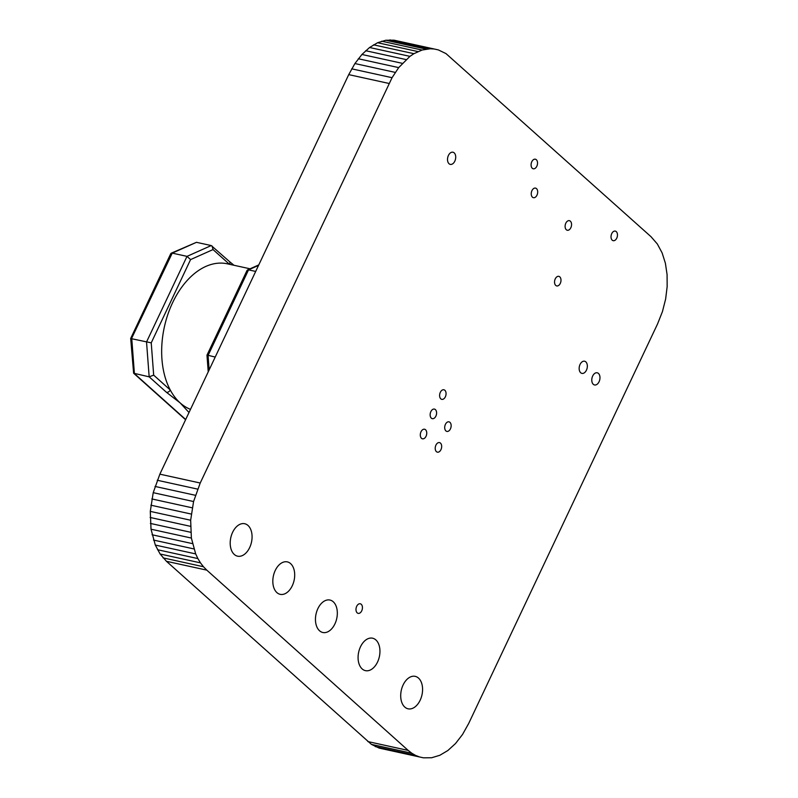 <?xml version="1.0" encoding="UTF-8"?>
<svg xmlns="http://www.w3.org/2000/svg" width="798" height="798" viewBox="0 0 798 798"><rect width="100%" height="100%" fill="white"/><g stroke="black" fill="none" stroke-linecap="round" stroke-linejoin="round"><path stroke-width="1.2" d="M657.602 323.838L468.735 723.377L462.551 734.449L455.528 743.527L447.887 750.499L439.848 755.277L431.638 757.751L423.479 757.831L379.13 748.095L371.449 744.394L166.443 561.293L160.119 554.011L155.311 545.064L151.022 529.204L150.293 511.388L153.216 492.675L159.859 474.162L348.726 74.623L354.911 63.551L361.933 54.473L369.574 47.501L377.604 42.723L385.813 40.249L393.973 40.169L438.331 49.905L446.002 53.606L651.018 236.707L657.343 243.989L662.14 252.936L665.392 263.24L667.078 274.572L667.158 286.612L665.632 299.05L662.45 311.569L657.602 323.838M423.479 757.831L379.13 748.095M419.489 756.943L415.588 755.417L375.23 746.569M415.588 755.417L411.818 753.252L371.449 744.394M411.818 753.252L408.187 750.419L367.828 741.561M408.187 750.419L206.802 570.141L166.443 561.293M206.802 570.141L203.45 566.73L163.091 557.882M203.45 566.73L200.478 562.869L160.119 554.011M200.478 562.869L197.884 558.58L157.525 549.722M197.884 558.58L195.68 553.912L155.311 545.064M195.68 553.912L191.38 538.061L190.652 520.236L193.575 501.533L200.218 483.019L392.057 77.695L398.691 67.611L409.933 56.359L413.913 53.685L422.062 50.045L430.282 48.758L389.913 39.9M430.282 48.758L434.341 49.017M193.854 548.914L153.495 540.056M426.182 49.107L385.813 40.249M192.418 543.618L152.059 534.76M422.062 50.045L381.703 41.197M191.38 538.061L151.022 529.204M417.972 51.581L377.604 42.723M190.742 532.286L150.383 523.428M413.913 53.685L373.554 44.828M190.493 526.331L150.134 517.473M409.933 56.359L369.574 47.501M190.652 520.236L150.293 511.388M406.052 59.571L365.684 50.723M191.221 514.052L150.862 505.194M402.292 63.331L361.933 54.473M192.188 507.807L151.829 498.95M398.691 67.611L358.332 58.753M193.575 501.533L153.216 492.675M395.269 72.399L354.911 63.551M195.37 495.289L155.012 486.431M392.057 77.695L351.699 68.837M197.585 489.104L157.226 480.246M389.085 83.471L348.726 74.623M200.218 483.019L159.859 474.162M421.504 438.301A4.908 3.122 -77.6 0 1 420.696 432.536A4.908 3.122 -77.6 0 1 424.576 429.234A4.908 3.122 -77.6 0 1 425.543 429.743A4.908 3.122 -77.6 0 1 426.351 435.509A4.908 3.122 -77.6 0 1 422.471 438.81A4.908 3.122 -77.6 0 1 421.504 438.301M440.805 398.85A4.908 3.122 -77.6 0 1 440.007 393.085A4.908 3.122 -77.6 0 1 443.878 389.773A4.908 3.122 -77.6 0 1 444.855 390.282A4.908 3.122 -77.6 0 1 445.663 396.047A4.908 3.122 -77.6 0 1 441.783 399.359A4.908 3.122 -77.6 0 1 440.805 398.85M431.339 418.162A4.908 3.122 -77.6 0 1 430.541 412.396A4.908 3.122 -77.6 0 1 434.421 409.085A4.908 3.122 -77.6 0 1 435.389 409.593A4.908 3.122 -77.6 0 1 436.197 415.359A4.908 3.122 -77.6 0 1 432.317 418.671A4.908 3.122 -77.6 0 1 431.339 418.162M436.416 451.658A4.908 3.122 -77.6 0 1 435.618 445.892A4.908 3.122 -77.6 0 1 439.489 442.591A4.908 3.122 -77.6 0 1 440.466 443.099A4.908 3.122 -77.6 0 1 441.274 448.865A4.908 3.122 -77.6 0 1 437.394 452.167A4.908 3.122 -77.6 0 1 436.416 451.658M445.902 430.91A4.908 3.122 -77.6 0 1 445.094 425.144A4.908 3.122 -77.6 0 1 448.975 421.833A4.908 3.122 -77.6 0 1 449.952 422.341A4.908 3.122 -77.6 0 1 450.75 428.107A4.908 3.122 -77.6 0 1 446.87 431.419A4.908 3.122 -77.6 0 1 445.902 430.91M612.216 240.178A4.908 3.122 -77.6 0 1 611.418 234.413A4.908 3.122 -77.6 0 1 615.298 231.101A4.908 3.122 -77.6 0 1 616.265 231.619A4.908 3.122 -77.6 0 1 617.073 237.375A4.908 3.122 -77.6 0 1 613.193 240.687A4.908 3.122 -77.6 0 1 612.216 240.178M532.446 197.186A4.908 3.122 -77.6 0 1 531.638 191.42A4.908 3.122 -77.6 0 1 535.518 188.109A4.908 3.122 -77.6 0 1 536.495 188.617A4.908 3.122 -77.6 0 1 537.293 194.383A4.908 3.122 -77.6 0 1 533.413 197.695A4.908 3.122 -77.6 0 1 532.446 197.186M566.311 229.734A4.908 3.122 -77.6 0 1 565.503 223.969A4.908 3.122 -77.6 0 1 569.383 220.667A4.908 3.122 -77.6 0 1 570.361 221.176A4.908 3.122 -77.6 0 1 571.159 226.941A4.908 3.122 -77.6 0 1 567.278 230.253A4.908 3.122 -77.6 0 1 566.311 229.734M555.747 285.425A4.908 3.122 -77.6 0 1 554.939 279.659A4.908 3.122 -77.6 0 1 558.819 276.347A4.908 3.122 -77.6 0 1 559.797 276.866A4.908 3.122 -77.6 0 1 560.595 282.622A4.908 3.122 -77.6 0 1 556.715 285.933A4.908 3.122 -77.6 0 1 555.747 285.425M532.286 168.268A4.908 3.122 -77.6 0 1 531.478 162.503A4.908 3.122 -77.6 0 1 535.358 159.201A4.908 3.122 -77.6 0 1 536.326 159.71A4.908 3.122 -77.6 0 1 537.134 165.475A4.908 3.122 -77.6 0 1 533.254 168.777A4.908 3.122 -77.6 0 1 532.286 168.268M362.162 668.924A16.608 10.593 -77.6 0 1 359.439 649.402A16.608 10.593 -77.6 0 1 372.576 638.201A16.608 10.593 -77.6 0 1 375.868 639.926A16.608 10.593 -77.6 0 1 378.591 659.447A16.608 10.593 -77.6 0 1 365.454 670.649A16.608 10.593 -77.6 0 1 362.162 668.924M319.539 630.769A16.608 10.593 -77.6 0 1 316.816 611.248A16.608 10.593 -77.6 0 1 329.953 600.046A16.608 10.593 -77.6 0 1 333.245 601.772A16.608 10.593 -77.6 0 1 335.968 621.293A16.608 10.593 -77.6 0 1 322.831 632.495A16.608 10.593 -77.6 0 1 319.539 630.769M357.185 612.854A4.908 3.122 -77.6 0 1 356.387 607.088A4.908 3.122 -77.6 0 1 360.267 603.777A4.908 3.122 -77.6 0 1 361.235 604.285A4.908 3.122 -77.6 0 1 362.043 610.051A4.908 3.122 -77.6 0 1 358.162 613.363A4.908 3.122 -77.6 0 1 357.185 612.854M404.786 707.078A16.608 10.593 -77.6 0 1 402.062 687.557A16.608 10.593 -77.6 0 1 415.199 676.355A16.608 10.593 -77.6 0 1 418.491 678.081A16.608 10.593 -77.6 0 1 421.214 697.612A16.608 10.593 -77.6 0 1 408.077 708.814A16.608 10.593 -77.6 0 1 404.786 707.078M593.313 384.317A6.234 3.97 -77.6 0 1 592.286 376.995A6.234 3.97 -77.6 0 1 597.213 372.796A6.234 3.97 -77.6 0 1 598.45 373.444A6.234 3.97 -77.6 0 1 599.468 380.756A6.234 3.97 -77.6 0 1 594.55 384.965A6.234 3.97 -77.6 0 1 593.313 384.317M580.685 372.746A6.234 3.97 -77.6 0 1 579.657 365.424A6.234 3.97 -77.6 0 1 584.585 361.225A6.234 3.97 -77.6 0 1 585.822 361.873A6.234 3.97 -77.6 0 1 586.839 369.185A6.234 3.97 -77.6 0 1 581.912 373.394A6.234 3.97 -77.6 0 1 580.685 372.746M276.906 592.605A16.608 10.593 -77.6 0 1 274.183 573.084A16.608 10.593 -77.6 0 1 287.32 561.882A16.608 10.593 -77.6 0 1 290.612 563.617A16.608 10.593 -77.6 0 1 293.335 583.139A16.608 10.593 -77.6 0 1 280.198 594.34A16.608 10.593 -77.6 0 1 276.906 592.605M449.045 163.74A6.234 3.97 -77.6 0 1 448.027 156.418A6.234 3.97 -77.6 0 1 452.955 152.219A6.234 3.97 -77.6 0 1 454.192 152.867A6.234 3.97 -77.6 0 1 455.209 160.189A6.234 3.97 -77.6 0 1 450.281 164.388A6.234 3.97 -77.6 0 1 449.045 163.74M234.283 554.45A16.608 10.593 -77.6 0 1 231.56 534.929A16.608 10.593 -77.6 0 1 244.697 523.727A16.608 10.593 -77.6 0 1 247.988 525.453A16.608 10.593 -77.6 0 1 250.712 544.984A16.608 10.593 -77.6 0 1 237.575 556.176A16.608 10.593 -77.6 0 1 234.283 554.45M250.043 268.796L227.3 263.809A75.212 47.94 102.4 0 0 172.587 302.721A75.212 47.94 102.4 0 0 170.253 389.983A75.212 47.94 102.4 0 0 180.158 402.91L166.443 392.297L149.166 376.836L133.625 373.225L130.682 338.452L170.772 253.634L172.238 253.126L131.54 338.532M211.221 245.555L196.458 242.313L172.238 253.126L187.001 256.367L211.221 245.555L229.325 261.435A3.272 2.374 -48.2 0 1 229.644 264.328M229.465 264.288L213.026 249.575L190.582 259.589L151.231 342.851L131.77 338.751L134.403 373.594L185.695 419.509M189.026 412.466A3.272 2.374 131.8 0 1 188.956 412.456L180.158 402.91A75.212 47.94 102.4 0 0 190.493 409.354M207.839 355.27L215.211 357.055M208.228 371.838L206.971 355.19L247.061 270.372L248.527 269.874L255.689 271.44M213.026 249.575L212.108 246.023M190.582 259.589L187.001 256.367L146.533 341.983L149.166 376.836L153.675 375.14L170.253 389.983A3.272 2.374 131.8 0 1 166.443 392.297M171.241 253.175L196.458 242.313M151.231 342.851L153.675 375.14M258.542 265.395L248.527 269.874L208.059 355.489L209.146 369.893M234.004 265.285L229.325 261.435M258.781 264.896L247.53 269.924M133.625 373.225L185.585 419.738"/></g></svg>
